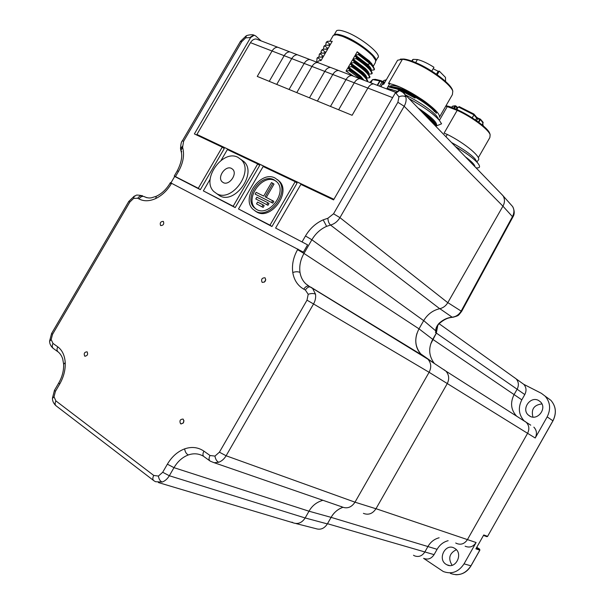 <?xml version="1.0" encoding="UTF-8"?>
<svg xmlns="http://www.w3.org/2000/svg" width="605" height="605" viewBox="0 0 605 605"><rect width="100%" height="100%" fill="white"/><g stroke="black" fill="none" stroke-linecap="round" stroke-linejoin="round"><path stroke-width="0.91" d="M331.109 517.366C333.718 512.669 337.635 509.327 342.853 507.323C337.945 509.047 334.028 512.397 331.101 517.366L327.373 523.9L331.109 517.366L309.011 511.21C312.112 505.689 316.748 502.052 322.926 500.297C316.748 502.052 312.112 505.689 309.011 511.21L173.99 467.665L169.324 475.742C167.449 478.88 165.067 480.983 162.17 482.056L155.53 481.701L154.003 480.816C152.536 479.773 152.452 477.98 153.746 475.439L158.412 476.075L162.7 472.271L169.324 475.742L305.154 517.963L309.011 511.21L305.154 517.963C301.986 522.811 298.015 524.444 293.243 522.864L292.003 522.13M442.928 369.163L444.025 369.768M437.74 325.573L436.341 333.075L430.715 344.003M413.495 555.246L414.501 555.821C418.652 557.356 422.101 556.071 424.846 551.957L427.909 546.542C430.616 541.944 434.36 539.025 439.124 537.777C434.36 539.025 430.616 541.944 427.909 546.542L331.101 517.366M455.731 542.995L456.299 543.335C460.753 545.218 464.466 543.971 467.438 539.599L527.583 433.316C529.617 429.111 529.163 425.436 526.221 422.282L523.075 420.278M423.606 558.355L443.276 571.513C451.67 574.568 458.59 572.012 464.05 563.845L470.94 565.834L479.818 550.134L475.885 548.856L483.75 534.949L487.615 536.332L552.925 420.793L547.162 416.875C550.981 409.116 550.3 402.212 545.128 396.146L541.346 393.295L523.779 384.334C526.358 387.298 526.698 390.709 524.792 394.566L517.124 389.234L514.084 394.589C510.06 402.771 510.915 409.963 516.64 416.18C510.915 409.963 510.06 402.771 514.084 394.589L517.124 389.234C519.06 385.317 518.727 381.853 516.125 378.843L514.076 377.384M532.937 417.079C530.948 409.305 533.95 404.919 541.921 403.921M529.814 416.142L528.256 415.007C521.102 408.882 530.577 395.67 538.662 400.525L540.454 401.864C547.366 408.125 537.732 421.05 529.814 416.142M452.094 565.282C447.934 558.43 449.356 553.242 456.352 549.718M445.961 564.261C437.294 558.937 445.461 542.98 454.234 548.085L454.899 548.478C463.528 553.598 455.731 569.585 446.913 564.805L445.961 564.261M456.299 543.335C460.753 545.218 464.466 543.971 467.438 539.599L476.105 542.526L464.05 563.845M476.105 542.526C473.178 546.829 469.518 548.047 465.116 546.194M414.501 555.821C418.652 557.356 422.101 556.071 424.846 551.957L434.08 554.634L437.097 549.31C439.759 544.787 443.442 541.921 448.146 540.696M434.08 554.634C431.38 558.68 427.977 559.943 423.871 558.43M547.162 416.875L535.213 438.005L527.583 433.316C529.617 429.111 529.163 425.436 526.221 422.282L524.701 421.178M524.111 420.853C518.682 414.72 517.91 407.717 521.805 399.837L524.792 394.566M445.93 371.137L530.736 425.164M533.852 427.145C536.756 430.253 537.21 433.876 535.213 438.005M375.992 508.707L467.438 539.599L527.583 433.316L429.104 372.287L313.541 303.96L226.111 455.769C224.198 458.976 221.725 461.139 218.7 462.265L214.178 462.742L210.306 461.184C208.733 460.155 208.642 458.265 210.033 455.505L214.964 456.094L219.411 452.185L226.111 455.769L354.999 502.18L429.104 372.287C431.577 367.469 431.214 363.129 428.022 359.264L445.991 371.198C449.129 374.971 449.5 379.184 447.118 383.842L375.97 508.752C372.597 513.766 368.407 515.301 363.408 513.358M437.725 325.603L436.341 333.075L517.124 389.234C519.06 385.317 518.727 381.853 516.125 378.843L514.341 377.52M327.479 523.711L424.846 551.957L427.909 546.542L437.097 549.31M402.091 91.718L404.669 94.146L405.91 97.11C406.499 100.075 405.917 103.122 404.17 106.268L339.942 217.641C337.582 221.498 334.444 223.963 330.527 225.045L326.609 226.353C320.461 229.098 315.545 233.568 311.87 239.769L303.975 253.442L419 328.84L432.749 339.36L436.341 333.075L435.464 332.417L437.128 326.889M432.749 339.36C428.227 347.913 428.733 355.914 434.284 363.378L434.398 363.499M444.191 369.859L445.991 371.198M158.381 482.548L293.024 522.758C297.841 524.512 301.88 522.917 305.154 517.963L327.373 523.9C324.318 528.589 320.446 530.154 315.772 528.611L295.989 523.559M439.48 323.365C437.203 325.619 437.476 326.329 436.727 328.197L436.22 330.254M326.609 226.353L323.183 219.849L327.895 218.254L333.544 213.792L339.942 217.641L447.791 302.697C445.832 305.918 443.147 307.922 439.722 308.709C432.9 310.267 427.553 314.252 423.674 320.658L419 328.84L423.712 320.605L435.691 330.837C435.668 328.341 436.81 325.815 439.109 323.267C443.125 319.659 447.466 317.633 452.139 317.179C455.958 316.786 458.991 314.721 461.229 310.985L512.45 216.643L512.806 217.142L461.653 311.371M447.791 302.697L502.929 206.169C504.873 202.705 504.956 199.302 503.186 195.952L501.25 193.88L503.035 195.725C504.963 199.105 504.925 202.584 502.929 206.169L512.45 216.643C514.311 212.945 514.386 209.595 512.654 206.585L511.081 204.815M333.544 213.792L397.886 102.283L404.17 106.268L502.929 206.169L447.829 302.621L461.63 311.409C457.955 315.991 459.051 315.455 453.077 317.254L452.139 317.179L439.895 308.716M439.109 323.267L439.578 323.274C444.297 319.44 447.382 317.867 452.464 317.292M423.644 356.436L420.46 353.683C415.794 347.996 414.614 341.265 416.921 333.499M219.411 452.185L307 300.171L308.21 294.302L305.404 290.067C306.879 287.753 308.49 286.702 310.236 286.914L428.022 359.264M427.811 359.067C431.191 362.909 431.622 367.318 429.104 372.287L354.999 502.18C351.513 507.368 347.217 508.964 342.105 506.967L341.341 506.506M275.041 178.029C260.657 170.126 240.752 198.289 252.935 209.262L255.741 211.311C269.664 219.623 290.15 191.868 278.406 180.54L275.041 178.029M255.083 210.948L256.883 212.098C270.798 220.401 291.247 192.692 279.518 181.371L277.453 179.609M276.205 181.228L275.124 180.623C262.298 173.544 244.503 198.667 255.37 208.483L256.21 209.239M256.762 209.549C269.233 216.961 287.519 192.125 277.007 182.014L274.02 179.791C261.178 172.705 243.361 197.865 254.229 207.696L256.762 209.549M223.237 182.589C229.113 186.022 237.765 173.938 232.736 169.332L231.481 168.417C225.529 165.059 216.983 177.204 222.088 181.757L223.237 182.589M216.787 193.691C231.798 202.713 254.244 171.457 241.176 159.667L237.924 157.338C222.617 148.936 200.921 179.829 213.868 191.551L216.787 193.691M216.961 193.819L219.668 195.748C234.717 204.792 257.178 173.529 244.072 161.716L240.964 159.455M160.764 225.559C163.342 225.408 164.227 224.062 163.426 221.521L163.206 221.37C160.627 221.528 159.743 222.874 160.559 225.415L160.764 225.559M262.275 282.331C265.179 282.293 266.155 280.849 265.202 278.013L264.899 277.793C261.995 277.846 261.02 279.291 261.98 282.127L262.275 282.331M180.54 423.704L180.63 423.765C183.625 423.621 184.48 422.071 183.194 419.129L183.118 419.076C180.124 419.205 179.261 420.747 180.54 423.704M84.685 356.095L84.745 356.133C87.385 355.921 88.186 354.5 87.15 351.86L87.097 351.83C84.458 352.027 83.656 353.449 84.685 356.095M503.035 195.725L404.677 94.146C404.889 93.639 403.172 92.436 399.519 90.531L400.684 90.962M300.012 272.447C298.046 271.494 295.633 271.516 292.775 272.522C291.739 264.839 293.334 257.223 297.569 249.668L303.975 253.442C300.451 259.726 299.127 266.064 300.012 272.447C300.73 276.969 302.621 280.72 305.676 283.7L309.064 286.188M305.404 290.067L303.786 289.182C305.26 286.868 306.871 285.817 308.618 286.036L312.641 288.472L315.515 294.181C315.991 297.463 315.334 300.723 313.541 303.96L307 300.171M203.257 456.125C198.652 453.5 193.683 453.107 188.344 454.945C182.491 457.161 177.711 461.403 173.99 467.665L167.373 464.179C171.85 456.662 177.598 451.557 184.623 448.872C191.694 446.46 198.122 447.216 203.923 451.141L210.033 455.505M272.893 183.254L265.066 196.769L273.823 201.359L272.802 203.129L255.129 194.099L256.142 192.345L263.682 196.08L271.509 182.581L274.012 184.086L266.306 197.381M256.52 203.855L257.541 202.093L263.046 204.861L264.173 205.655L263.152 207.424L256.52 203.855L263.152 207.424M255.817 198.962L256.838 197.207L267.864 202.713L268.991 203.514L267.97 205.276L255.817 198.962L267.97 205.276M269.981 225.166L238.499 208.967L263.145 166.511L295.157 181.681L269.981 225.166L271.955 226.52L238.499 208.967M221.135 160.302L227.389 149.564L257.73 163.94L233.167 206.229L203.34 190.885L210.169 179.156M170.376 182.68L303.377 252.164L307.59 244.859L275.608 228.062L300.874 184.396L333.582 199.892L395.315 92.951L398.892 90.289L399.519 90.531L395.942 93.193L395.315 92.951M307.59 244.859L275.608 228.062M271.955 226.52L297.055 183.149L295.157 181.681M261.11 40.883L255.643 35.914L254.153 35.249L250.621 37.548L194.387 133.917L222.254 147.128L198.289 188.284L174.263 176.017L174.686 176.456L170.95 182.854M174.686 176.456L200.346 189.66L224.243 148.611L222.254 147.128M200.346 189.66L198.289 188.284M419 328.84C414.009 338.558 414.848 347.209 421.503 354.787L310.66 287.057M375.97 508.752L354.999 502.18C351.392 507.474 347.02 509.032 341.878 506.846L214.329 462.764M400.026 90.697L398.892 90.289M144.262 196.625L146.833 197.706M203.34 190.885L235.194 207.598L259.681 165.415L257.73 163.94M196.95 134.469L196.648 134.991M235.194 207.598L233.167 206.229M183.996 420.702L182.982 423.311M265.784 279.699L264.287 282.18M263.046 204.861L262.018 206.623M267.864 202.713L266.835 204.482M255.129 194.099L272.802 203.129M272.704 200.55L271.675 202.327M375.501 84.632L373.595 83.906C371.455 83.929 369.549 85.313 367.855 88.058L272.061 51.009L257.254 76.427L269.24 81.335L284.161 55.69L291.731 58.617L276.727 84.405L289.054 89.457L304.179 63.434L311.968 66.444L296.768 92.618L309.457 97.813L324.787 71.398L332.803 74.498L317.398 101.065L330.466 106.419L345.999 79.603L354.258 82.802L338.641 109.77L352.11 115.29L367.855 88.058L352.11 115.29L257.254 76.427L272.061 51.009C273.657 48.445 275.555 47.19 277.748 47.25C275.555 47.19 273.657 48.445 272.061 51.009L250.47 42.66L196.92 134.446L333.915 199.31M333.839 199.438L196.92 134.446M332.803 74.498C334.459 71.821 336.365 70.483 338.52 70.49L330.504 67.427C328.334 67.412 326.428 68.736 324.787 71.398M258.161 39.756L256.142 38.985C253.941 38.917 252.051 40.142 250.47 42.66M291.731 58.617C293.342 56.015 295.24 54.737 297.426 54.775L289.855 51.879C287.67 51.833 285.772 53.104 284.161 55.69M311.968 66.444C313.602 63.805 315.507 62.496 317.678 62.519L309.889 59.54C307.711 59.509 305.805 60.803 304.179 63.434M354.258 82.802C355.937 80.079 357.842 78.71 359.99 78.703L351.724 75.542C349.577 75.542 347.671 76.895 345.999 79.603M279.752 48.014L256.142 38.985M395.693 92.361L373.595 83.906C371.455 83.929 369.549 85.313 367.855 88.058L392.615 97.632M373.33 66.157L375.334 62.693L375.697 60.364L372.521 55.773C364.18 47.583 354.069 41.072 342.188 36.247L336.72 34.81L333.4 35.234L332.81 36.247M372.914 65.597L369.458 61.067L357.222 51.758L355.309 55.07L367.56 64.349C370.373 67.132 371.561 69.083 371.115 70.195M370.668 69.598L367.159 65.03L354.908 55.758L352.987 59.071L365.261 68.312C368.112 71.095 369.307 73.031 368.846 74.12M368.43 73.606L364.868 69L352.586 59.766L350.666 63.071L362.97 72.275C365.866 75.088 367.069 77.016 366.562 78.068L369.564 77.758C369.421 74.718 364.157 69.681 353.774 62.633L350.666 63.071M366.184 77.606L362.569 72.963L350.265 63.767L348.351 67.079L360.671 76.245L364.044 80.253M362.94 79.83L360.277 76.933L347.943 67.768L346.03 71.08L353.623 76.268M375.516 59.713L375.365 59.161C373.958 53.679 355.09 40.013 343.103 35.929L337.84 34.553L335.019 34.742M320.355 53.898L320.794 53.142L325.331 53.179L323.433 56.462L320.355 53.898L319.364 54.344L318.933 57.089M320.68 57.074L323.433 56.462M323.093 49.187L327.638 49.217L325.732 52.491L322.654 49.943L323.093 49.187L321.467 50.563M323.025 53.111L325.732 52.491M324.945 45.988L325.392 45.231L329.937 45.254L328.031 48.529L324.945 45.988L323.94 46.456L323.441 49.179M325.324 49.149L328.031 48.529M327.245 42.04L327.683 41.276L332.236 41.291L330.338 44.566L327.245 42.04L326.231 42.516L325.687 45.224M327.623 45.186L330.338 44.566M318.495 57.097L323.032 57.15L321.126 60.424L318.056 57.853L318.495 57.097L316.899 58.435M317.875 61.975L318.472 60.946L321.126 60.424M359.839 78.642L349.13 70.649L346.03 71.08M347.943 67.768L349.569 69.885L349.13 70.649M361.964 79.459C359.022 76.563 354.893 73.371 349.569 69.885M367.311 81.501C366.872 78.438 361.586 73.485 351.452 66.641L348.351 67.079M350.265 63.767L351.898 65.869L351.452 66.641M367.379 81.531L367.734 80.919L365.995 77.372C363.272 74.128 358.576 70.293 351.898 65.869M352.586 59.766L354.22 61.861L353.774 62.633M369.564 77.758L369.995 77.009L368.188 73.311C365.458 70.051 360.807 66.24 354.22 61.861M368.846 74.165L371.825 73.84C371.712 70.762 366.464 65.688 356.095 58.624L352.987 59.071M354.908 55.758L356.542 57.853L356.095 58.624M371.825 73.84L372.257 73.092L370.381 69.242C367.643 65.975 363.03 62.179 356.542 57.853M371.152 70.248L374.087 69.93L374.518 69.182L372.574 65.166L370.578 63.018L358.863 53.845L358.417 54.616L355.309 55.07M369.458 61.067L370.578 63.018L370.139 63.775C372.952 66.588 374.268 68.637 374.087 69.93M367.56 64.349L370.139 63.775L358.417 54.616M357.222 51.758L358.863 53.845M375.871 61.022C378.359 57.082 356.821 40.399 342.876 35.687C338.445 34.13 335.571 33.804 334.247 34.704L336.531 30.772C337.862 29.849 340.751 30.159 345.19 31.702C360.262 36.731 382.904 55.108 377.649 57.778L375.947 60.727M335.941 31.793L336.531 30.772M320.794 53.142L319.183 54.503M322.654 49.943L321.656 50.404L320.96 51.735L321.187 53.127M325.392 45.231L323.751 46.63M327.683 41.276L326.027 42.698M318.056 57.853L317.073 58.284L316.763 61.241L317.481 62.444M423.674 112.923L422.895 112.969M396.767 91.166L387.087 88.262L389.945 83.308L388.418 83.528L402.423 59.282L397.614 60.228L383.767 84.193L382.277 84.405L380.946 86.719M397.614 60.228L397.145 61.044M400.366 59.131L403.86 59.025C407.074 59.411 411.173 60.666 416.164 62.799C431.599 69.28 450.339 83.399 452.449 89.918L452.759 91.022M402.423 59.282L402.703 59.313C406.015 59.706 410.235 61.007 415.385 63.207C431.297 69.9 450.634 84.45 452.797 91.151L452.396 94.622L439.366 117.272M391.42 86.644L398.703 87.899L403.641 89.684C416.762 95.514 426.593 101.799 433.12 108.537L434.435 110.707C428.65 103.757 408.935 91.582 396.509 87.869L388.085 86.53M398.96 86.742C394.339 85.381 391.322 85.222 389.9 86.273M389.454 88.973L389.96 90.115M434.972 111.335L433.12 108.537M435.668 110.654L435.396 111.887M426.366 114.912L426.033 115.343L426.593 115.464M437.196 74.748L439.291 71.11L445.492 77.417L445.56 81.425M426.306 114.867L426.026 115.351M436.455 126.967L429.058 119.329M415.665 62.587L417.427 59.532L413.215 59.358L412.103 61.181M417.427 59.532C422.222 60.727 427.735 63.306 433.974 67.284L431.766 71.118M439.291 71.11L438.149 71.284L433.157 68.713M412.156 61.203L413.215 59.358M409.041 98.653C423.039 106.374 433.021 113.46 438.973 119.919L436.553 115.941C430.238 109.24 419.87 102.237 405.448 94.947M439.381 117.294C442.066 111.214 405.282 86.212 389.696 83.747M430.684 118.474L430.11 118.686M426.767 115.222L426.396 115.631M436.553 115.941L441.574 123.821L435.834 126.142M389.476 89.979L387.087 88.262M389.499 89.963L395.73 92.308M432.356 120.796L433.006 120.713M388.886 87.007L396.82 88.996L401.47 90.871M435.827 112.515L437.226 112.462M434.617 111.721C428.083 102.933 397.81 86.023 388.622 86.946M436.288 113.324L434.435 110.707M423.167 113.241C431.327 119.185 435.502 123.42 435.698 125.961M421.171 111.176C431.728 118.588 436.613 123.564 435.819 126.112M426.238 116.41L433.384 122.823L435.282 125.454L433.392 122.83M418.138 108.045C431.667 117.022 437.786 122.959 436.492 125.855M445.945 136.768L447.292 134.431L444.078 133.161L457.183 110.36L447.277 106.601L439.359 120.372M447.277 106.601L445.734 106.2M445.998 105.739C459.119 108.023 487.675 126.226 489.808 133.569L490.088 134.529M457.183 110.36C471.764 116.886 488.258 129.16 490.141 134.718L489.876 137.524L478.313 157.701M470.282 161.898L472.845 164.545M465.358 156.808C471.666 161.482 474.849 164.779 474.917 166.685M455.52 146.652C465.963 152.815 473.246 158.147 477.368 162.662C480.657 166.541 480.219 168.273 476.052 167.857M476.952 162.2L475.054 158.881C470.614 154.124 462.764 148.664 451.511 142.515M447.292 134.431C465.532 143.498 482.344 157.829 478.116 160.272L477.708 160.983M457.902 107.554L459.255 106.639L458.635 107.085L473.617 114.678L474.033 115.018L472.082 117.695M483.153 122.626L482.132 124.932M482.949 123.579L483.092 122.323L480.529 119.253L480.105 118.988L480.529 119.253L480.09 120.191L479.508 119.457L480.31 119.291L483.032 123.057L482.994 122.157M451.663 107.214L452.343 106.367L455.799 106.064L455.845 106.775L454.673 106.646L453.78 108.189M482.956 124.66L483.047 125.711M455.966 106.079L457.055 106.979L456.979 107.758L455.845 106.775L455.92 105.988L455.172 105.746L454.673 106.646M480.037 118.996L478.305 118.308L480.105 118.988L479.508 119.457L477.7 118.777L476.589 120.713M473.677 114.92L473.844 113.997L459.255 106.639L473.851 114.012M456.677 109.407L457.826 107.41L458.787 106.873M451.58 107.365L452.449 106.223L455.172 105.746L457.093 107.04M483.1 125.757L482.291 124.713M369.814 82.462L372.657 79.573L375.38 79.346L380.643 80.571L384.863 82.295M370.782 82.832L372.657 79.573L379.925 80.911L380.643 80.571M384.288 82.219L383.237 82.484L384.455 82.628M379.925 80.911L381.967 82L379.547 86.182M380.817 86.666L383.237 82.484L381.967 82L382.511 81.546M521.805 399.837L432.764 339.337M476.332 548.069L479.606 549.143L476.77 547.298L479.667 549.181M552.909 420.808L552.925 420.793C556.683 413.139 556.003 406.31 550.875 400.306L545.128 396.146M450.392 573.389C458.703 576.414 465.555 573.895 470.94 565.834L470.97 565.781M455.746 574.727C462.212 574.826 467.302 571.861 471.008 565.841L479.878 550.142L479.614 549.143L479.841 550.089M486.949 536.688L487.675 536.348L486.723 536.612L483.471 535.455M550.875 400.306C556.04 406.326 556.736 413.17 552.97 420.83L487.638 536.295M250.621 37.548L245.698 37.85L241.781 41.639L183.618 141.275L182.604 147.249C184.638 154.736 183.277 162.768 178.528 171.344L175.488 176.554M245.698 37.85L246.394 35.839M240.336 41.556L241.781 41.639M182.407 146.274L180.54 148.815M181.803 151.779L180.91 150.6L182.604 147.249M397.886 102.283L398.945 96.785L395.942 93.193M398.945 96.785C401.871 95.643 404.193 95.749 405.91 97.11M156.975 195.959L156.287 196.285L155.757 198.531C149.473 201.336 143.899 201.48 139.044 198.962L137.789 198.274L133.667 198.379L129.871 202.01L52.537 334.346L51.175 339.556L52.99 343.413L57.77 346.831C62.224 350.159 64.712 355.415 65.227 362.584C65.522 369.867 63.691 377.013 59.721 384.024L55.418 391.405L54.026 396.804L55.902 400.911L153.746 475.439M170.035 183.254L171.283 183.769C167.207 190.552 162.027 195.468 155.757 198.531M302.16 241.72L305.472 235.98C309.904 228.539 315.802 223.162 323.183 219.849M305.472 235.98L311.87 239.769L423.674 320.658M133.667 198.379L134.219 196.186L134.938 195.854M128.767 201.442L129.871 202.01M303.786 289.182C297.736 285.681 294.068 280.123 292.775 272.522M51.175 339.556L49.625 341.258M57.853 351.724L53.739 348.775C52.038 347.641 51.788 345.856 52.99 343.413M308.21 294.302C311.114 293.296 313.556 293.259 315.515 294.181M63.623 364.286L65.227 362.584M58.821 382.874L58.738 383.01C62.292 376.703 63.911 370.389 63.608 364.066L62.731 358.954C61.823 356.179 60.417 353.925 58.511 352.201C56.802 351.066 56.56 349.274 57.77 346.831M214.964 456.094C215.501 459.24 216.749 461.297 218.7 462.265M54.026 396.804L52.438 398.4M153.481 480.415L56.431 406.091C54.889 404.987 54.707 403.255 55.902 400.911M188.344 454.945C186.363 453.977 185.122 451.95 184.623 448.872M158.412 476.075C158.881 479.16 160.136 481.156 162.17 482.056M297.569 249.668L297.94 249.026M171.623 183.186L171.283 183.769M162.7 472.271L167.373 464.179M250.107 37.351L253.646 35.06L254.561 35.324M439.722 308.709L330.527 225.045C328.931 223.532 328.054 221.264 327.895 218.254M203.923 451.141C202.539 453.886 202.637 455.777 204.21 456.805L209.708 460.745M54.526 390.233L55.418 391.405M55.917 405.705C53.558 403.452 52.393 400.949 52.431 398.196L54.442 390.376L58.738 383.01L59.721 384.024M51.652 333.378L52.537 334.346M53.127 348.344C50.729 346.136 49.565 343.7 49.618 341.038L51.591 333.484L128.774 201.427L134.219 196.186C137.206 195.899 133.592 194.114 142.546 195.763C140.708 195.415 139.12 196.254 137.789 198.274M170.398 182.634L170.058 183.217C166.383 189.327 161.792 193.683 156.287 196.285L151.59 197.759C150.728 197.82 148.497 198.697 143.801 196.451C141.963 196.103 140.375 196.935 139.044 198.962M177.257 170.875L178.528 171.344M182.339 140.889L183.618 141.275M321.762 53.119L320.96 51.735M431.01 119.495L431.879 119.578M414.629 97.844L401.682 90.969M438.149 71.284L436.455 74.226M483.198 125.454L483.153 125.023M473.881 115.086L472.301 117.831M478.85 122.354L480.09 120.191M478.396 122.013L479.606 119.896M457.463 108.045L456.979 107.758L456.162 109.18M476.574 117.166L474.063 114.216L474.033 115.018L476.649 118.096L475.56 119.994M455.262 106.956L454.408 108.446M478.305 118.308L477.7 118.777L476.649 118.096L476.687 117.294L478.305 118.308M478.252 118.308L476.732 117.378M456.805 109.46L457.977 107.418M383.744 84.201L384.606 82.711M383.366 84.254L384.304 82.62M379.743 80.866L377.187 85.282M380.099 81.025L377.558 85.418M383.419 81.108L383.767 80.51L386.073 80.193M386.255 79.883L385.045 80.14M481.323 539.252L478.608 544.046M523.779 384.334L439.117 323.72M528.256 415.007L530.487 416.474M446.913 564.805L449.439 565.509M512.836 217.082C514.726 214.238 514.666 210.737 512.654 206.585L503.186 195.952M434.284 363.378L420.46 353.683M241.176 159.667L244.072 161.716M181.213 423.976L180.63 423.765M85.154 356.292L84.745 356.133M254.153 35.249L253.646 35.06C253.049 34.266 246.681 35.06 245.91 36.088L240.435 41.39L182.385 140.814C181.424 141.373 180.797 143.982 180.517 148.641L180.91 150.6C182.68 155.863 181.477 162.601 177.288 170.814L174.263 176.017M262.517 282.444L261.98 282.127M160.938 225.635L160.559 225.415M223.374 182.657L222.088 181.757M254.229 207.696L255.37 208.483M278.406 180.54L279.518 181.371M373.595 83.906L277.748 47.25M375.365 59.161L375.697 60.364M333.4 35.234L329.922 41.238M318.472 60.946L317.58 62.481M362.811 79.777L362.508 79.278M365.995 77.372L364.717 75.232M368.188 73.311L366.917 71.178M370.381 69.242L369.118 67.125M371.311 63.071L372.574 65.166M337.84 34.553L336.72 34.81M319.364 54.344L319.803 53.588M322.094 49.648L321.656 50.404M323.94 46.456L324.378 45.708M326.231 42.516L326.67 41.768M317.073 58.284L317.512 57.528M452.449 89.918L452.797 91.151M389.196 87.075C391.662 87.165 395.768 88.428 401.516 90.871L415.068 98.093M411.793 61.067L412.595 59.683M389 89.449L391.949 89.495M398.703 87.899L396.509 87.869M403.86 59.025L402.703 59.313M434.307 124.343L433.384 122.823M489.808 133.569L490.141 134.718M475.054 158.881L477.368 162.662M477.05 162.132L477.277 161.732M482.934 123.594L482.155 124.955M483.206 125.492L482.578 124.222M375.38 79.346L374.321 79.603M383.026 81.796L383.767 80.51L386.308 79.792M481.391 539.123L478.563 544.137"/></g></svg>
